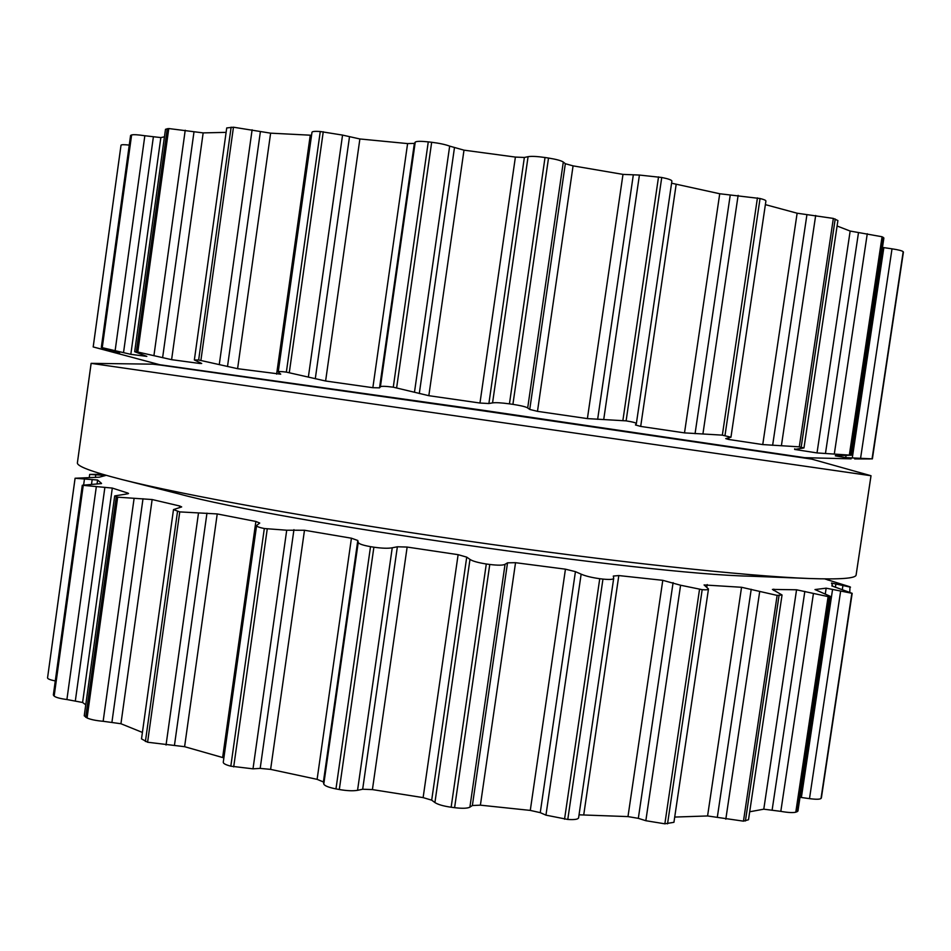 <?xml version="1.0" encoding="UTF-8"?>
<svg xmlns="http://www.w3.org/2000/svg" width="951" height="951" viewBox="0 0 951 951"><rect width="100%" height="100%" fill="white"/><g stroke="black" fill="none" stroke-linecap="round" stroke-linejoin="round"><path stroke-width="1.43" d="M750.125 576.187C645.467 574.202 279.689 521.493 178.74 493.854L121.752 479.482C91.308 471.672 76.532 466.085 77.411 462.697C76.532 466.085 91.308 471.672 121.752 479.482C182.01 494.817 316.552 519.258 463.648 540.453C610.744 561.661 746.713 576.187 808.849 578.493C746.713 576.187 610.744 561.661 463.648 540.453C316.552 519.258 182.01 494.817 121.752 479.482L178.74 493.854C279.689 521.493 645.467 574.202 750.125 576.187L808.849 578.493C840.256 579.599 856.019 578.41 856.126 574.903C856.019 578.41 840.256 579.599 808.849 578.493L750.125 576.187M811.714 459.119L482.347 410.725L160.945 365.148L152.707 364.162L91.141 363.353L77.411 462.697L91.118 363.353L871.021 475.738L91.118 363.353L152.707 364.162L160.945 365.148L482.347 410.725L811.714 459.119L870.997 475.726L856.126 574.903L871.021 475.738L811.714 459.119M854.687 458.691L872.388 458.881L903.188 251.706C902.285 250.791 898.552 249.828 892.014 248.829L882.457 247.426M835.394 455.66L851.3 455.22L883.883 237.988L882.064 236.751L850.158 231.057L837.094 226.005M794.727 448.789L794.632 449.443L803.975 447.945L837.902 220.549L833.349 218.421L797.128 213.214L765.377 204.631M728.906 437.876L728.68 439.457L725.732 438.613L730.95 437.222L765.912 201.03C765.912 200.316 763.95 199.472 760.051 198.509L719.729 193.754L671.596 183.198M671.834 181.249L671.893 181.082C671.715 180.001 668.327 178.8 661.741 177.48L639.417 175.055L622.988 174.39L573.073 165.866L565.334 163.715L563.301 162.039C561.221 160.636 556.299 159.304 548.513 158.044L545.03 157.509C537.16 156.38 531.514 156.107 528.078 156.677L524.358 157.462L515.394 157.081L463.993 150.163L449.668 146.121C445.425 144.528 439.433 143.244 431.671 142.27L428.271 141.877C420.734 141.081 416.395 141.164 415.242 142.127L414.363 143.399L407.599 143.589L359.882 138.965L342.55 135.09L320.273 131.523C315.066 131.167 312.308 131.404 311.987 132.237L278.227 371.996L280.711 374.171L237.595 368.691L198.652 360.001L194.361 359.965L201.707 363.472L199.639 363.46L171.608 359.668L136.362 351.704L134.673 351.715L146.823 356.375L130.822 354.343L101.317 347.46L119.636 353.011L115.202 352.666L93.186 346.949L121.015 145.206L93.198 346.949L159.78 364.732L166.829 365.933M311.571 135.256L270.619 133.164L233.459 127.208L226.73 127.933L194.361 359.965M226.112 132.367L203.157 132.89L168.767 128.551L165.498 129.288L134.673 351.715M164.452 136.813L160.85 137.586L144.837 135.743C137.966 134.709 133.568 134.448 131.618 134.947L130.572 135.517L101.317 347.46M129.241 145.087C124.082 144.54 121.336 144.576 121.015 145.206M320.273 131.523L286.358 372.114C281.068 371.413 278.346 371.377 278.227 371.996M286.358 372.114L325.611 381.006L372.851 387.699L379.532 387.865L380.388 386.831C381.173 386.047 385.464 386.165 393.274 387.188L428.83 395.687L479.97 403.034L488.885 403.533L492.559 402.891C495.53 402.428 501.153 402.748 509.439 403.854L512.91 404.353C521.053 405.625 525.974 406.826 527.686 407.967L529.743 409.441L537.481 411.343L587.397 418.606L626.115 420.865C632.962 421.947 636.374 422.898 636.35 423.694L671.893 181.082M869.773 458.953L854.652 458.917M851.145 458.846L804.772 457.681L482.419 410.166L159.78 364.732M903.414 252.086L872.34 458.858L845.724 457.621L835.358 455.862M851.3 455.22L817.016 452.926L794.632 449.443M803.975 447.945L799.292 446.839L762.75 444.581L728.68 439.457M676.149 184.506L640.689 426.417L635.458 424.942L636.35 423.694M640.689 426.417L684.506 432.883L722.344 435.142L730.95 437.222M797.663 456.837L804.772 457.681M832.113 586.113L832.291 584.972L831.84 585.887L852.179 593.329L821.01 798.46C819.833 799.434 815.994 799.494 809.491 798.638L800.005 797.307M852.179 593.329L826.157 588.17L814.983 589.561L830.152 596.265L797.937 811.084L795.785 812.202C792.837 812.891 787.844 812.606 780.819 811.358L763.784 809.182L749.697 811.774M830.152 596.265L828.119 596.61L796.558 589.786L772.414 589.418L782.043 594.981L748.508 819.738L743.468 821.153L707.58 815.958L674.723 817.064M782.043 594.981L777.133 595.397L741.554 587.278L704.085 584.948L708.483 588.954L673.938 822.306L664.856 823.816L645.836 820.713L638.323 818.347L627.981 816.6L579.04 814.817M578.588 817.646L578.588 817.884C578.03 819.346 574.428 819.869 567.783 819.453L545.957 815.15L540.251 812.653L530.278 810.407L480.398 805.164L472.374 805.521L469.889 807.161C467.44 808.433 462.352 808.6 454.602 807.684L451.143 807.233C443.356 806.103 437.947 804.546 434.916 802.561L431.695 800.16L423.124 797.616L372.412 789.592L362.676 789.235L357.552 790.317C353.011 791.101 346.925 790.828 339.305 789.52L335.965 788.902C328.606 787.428 324.553 785.811 323.792 784.052L323.399 781.96L317.111 779.345L270.619 769.383L260.182 768.396L253.002 768.836L230.82 766.173C225.791 764.866 223.271 763.57 223.259 762.298L256.615 525.451L259.742 523.05L255.878 521.457L222.629 757.531L184.601 746.69L147.595 742.232L141.509 738.879L173.486 509.593L181.677 506.919L179.739 506.003L179.501 507.703M223.877 757.899L222.629 757.531M142.4 732.425L120.943 723.735L103.148 721.286C95.932 720.644 90.571 719.538 87.076 717.969L84.235 715.806L114.702 495.899L125.865 494.128L128.54 493.486L127.85 493.07L127.743 493.866M85.756 704.822L82.606 702.48L66.903 699.532C60.079 698.616 55.824 697.463 54.159 696.084L53.351 694.919L82.297 485.26L101.472 483.584M55.289 680.94C50.237 679.929 47.657 678.919 47.55 677.92L75.093 478.282M772.188 452.985L482.407 410.309L192.364 369.44M101.507 483.381L97.596 480.029L75.081 478.246L99.237 477.2L105.811 475.441L89.691 474.43L102.399 474.252M75.081 478.246L47.55 677.92M127.85 493.07L112.301 488.077L82.297 485.26M179.739 506.003L152.136 499.537L117.674 497.171L114.702 495.899M255.878 521.457L217.232 513.932L179.751 511.9L173.486 509.593M849.778 592.033L849.98 586.815L824.779 578.909M708.483 588.954C708.352 589.763 706.248 590 702.183 589.668L680.595 585.234L662.788 580.324L618.816 575.569L613.312 576.044L613.704 578.256C613.431 579.504 609.841 579.777 602.958 579.088L599.748 578.707C591.867 577.614 585.661 576.104 581.144 574.166L575.426 571.646L565.441 569.173L515.537 562.695L507.525 562.826L505.052 564.3C503.02 565.405 497.92 565.453 489.765 564.466L486.294 563.991C478.056 562.683 472.623 561.161 469.984 559.402L466.727 557.131L458.12 554.671L407.147 547.063L397.363 546.777L392.24 547.788C388.163 548.549 382.04 548.347 373.886 547.194L370.521 546.659C362.795 545.268 358.693 543.841 358.23 542.379L357.79 540.489L351.43 538.207L304.486 530.254L286.715 530.218L264.319 528.53C259.076 527.496 256.508 526.474 256.615 525.451M850.503 587.171L831.495 583.046L832.291 584.972M102.542 347.971L102.363 349.326M110.043 350.182L109.888 351.311M115.344 351.68L115.202 352.666M130.929 135.208L101.638 347.448M131.618 134.947L102.268 347.519M144.837 135.743L115.154 350.503M153.349 137.087L123.523 352.666M160.85 137.586L130.822 354.343M167.269 128.67L136.362 351.704M168.767 128.551L137.812 351.894M185.219 130.239L153.955 355.436M193.992 131.904L162.609 357.707M203.157 132.89L171.608 359.668M199.769 362.497L199.639 363.46M231.141 127.172L198.652 360.001M233.459 127.208L200.911 360.31M252.11 129.8L219.312 364.269M260.384 131.702L227.503 366.527M270.619 133.164L237.595 368.691M310.264 135.197L276.622 374.123M323.257 131.749L289.306 372.519M342.55 135.09L308.421 376.655M349.457 137.099L315.28 378.771M359.882 138.965L325.611 381.006M407.599 143.589L372.851 387.699M414.363 143.399L379.532 387.865M415.242 142.127L380.388 386.831M428.271 141.877L393.274 387.188M903.188 251.706L872.067 458.798M431.671 142.27L396.65 387.663M892.014 248.829L860.584 458.227M449.668 146.121L414.553 391.693M883.836 247.64L852.286 457.966M454.412 148.059L419.296 393.536M846.033 455.565L845.724 457.621M463.993 150.163L428.83 395.687M515.394 157.081L479.97 403.034M524.358 157.462L488.885 403.533M528.078 156.677L492.559 402.891M883.087 237.251L850.444 454.947M545.03 157.509L509.439 403.854M882.064 236.751L849.374 454.78M548.513 158.044L512.91 404.353M867.276 233.72L834.336 453.782M563.301 162.039L527.686 407.967M858.48 232.71L825.456 453.496M565.334 163.715L529.743 409.441M850.158 231.057L817.016 452.926M573.073 165.866L537.481 411.343M622.988 174.39L587.397 418.606M633.259 175.317L597.644 419.32M639.417 175.055L603.79 419.058M835.204 219.003L801.182 447.136M658.532 176.874L622.905 420.39M833.349 218.421L799.292 446.839M661.741 177.48L626.115 420.865M815.673 215.485L781.425 445.532M806.912 214.795L772.628 445.318M797.128 213.214L762.75 444.581M719.729 193.754L684.506 432.883M730.237 195.086L695.062 433.668M738.131 195.347L702.955 433.704M760.051 198.509L724.983 435.546M757.436 197.879L722.344 435.142M95.754 474.894L95.397 477.45M102.292 475.155L102.149 476.189M84.437 479.185L83.664 484.748M92.188 479.47L91.522 484.214M97.596 480.029L97.05 484.023M82.571 485.533L53.589 695.478M83.177 485.818L54.159 696.084M96.265 487.114L66.903 699.532M104.883 487.34L75.379 700.59M112.301 488.077L82.606 702.48M116.26 496.779L85.697 717.28M117.674 497.171L87.076 717.969M134.067 498.657L103.148 721.286M143.007 498.728L111.968 721.964M152.136 499.537L120.943 723.735M177.516 511.412L145.408 741.495M179.751 511.9L147.595 742.232M198.45 513.35L166.045 745.037M206.961 513.148L174.473 745.204M217.232 513.932L184.601 746.69M264.319 528.53L230.82 766.173M267.231 529.065L233.696 766.886M842.907 585.661L842.324 589.525M286.715 530.218L253.002 768.836M835.905 583.89L835.382 587.349M293.942 529.648L260.182 768.396M304.486 530.254L270.619 769.383M351.43 538.207L317.111 779.345M357.79 540.489L323.399 781.96M358.23 542.379L323.792 784.052M852.12 593.412L821.367 797.996M370.521 546.659L335.965 788.902M851.811 593.555L821.01 798.46M373.886 547.194L339.305 789.52M840.589 591.463L809.491 798.638M392.24 547.788L357.552 790.317M832.577 589.382L801.372 797.473M397.363 546.777L362.676 789.235M826.157 588.17L825.325 593.721M407.147 547.063L372.412 789.592M458.12 554.671L423.124 797.616M466.727 557.131L431.695 800.16M469.984 559.402L434.916 802.561M829.201 596.574L796.926 811.857M486.294 563.991L451.143 807.233M828.119 596.61L795.785 812.202M489.765 564.466L454.602 807.684M813.39 593.757L780.819 811.358M505.052 564.3L469.889 807.161M804.831 591.403L772.176 809.729M507.525 562.826L472.374 805.521M796.558 589.786L763.784 809.182M515.537 562.695L480.398 805.164M773.817 589.144L773.627 590.381M565.441 569.173L530.278 810.407M575.426 571.646L540.251 812.653M581.144 574.166L545.957 815.15M779.047 595.504L745.418 820.975M599.748 578.707L564.549 819.203M777.133 595.397L743.468 821.153M602.958 579.088L567.783 819.453M759.659 591.807L725.815 819.18M751.219 589.275L717.339 817.123M741.554 587.278L707.58 815.958M618.816 575.569L583.783 814.543M707.199 584.556L706.807 587.207M662.788 580.324L627.981 816.6M673.094 582.63L638.323 818.347M680.595 585.234L645.836 820.713M702.183 589.668L667.543 823.839M699.52 589.418L664.856 823.816M89.275 477.473L89.691 474.43M828.083 580.134L828.262 578.933M578.588 817.884L613.704 578.256"/></g></svg>
